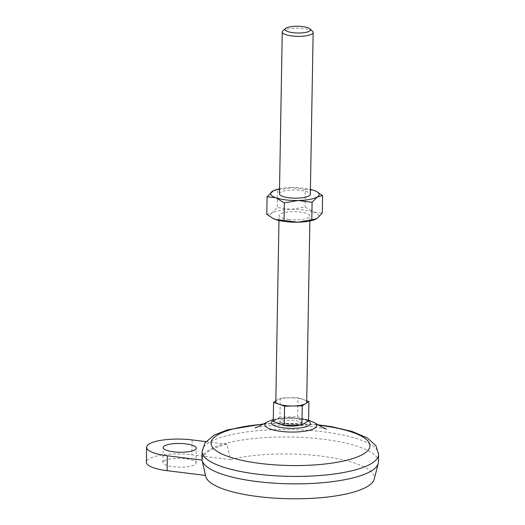 <?xml version="1.0" encoding="UTF-8"?>
<svg xmlns="http://www.w3.org/2000/svg" width="525" height="525" viewBox="0 0 525 525"><rect width="100%" height="100%" fill="white"/><g stroke="black" fill="none" stroke-linecap="round" stroke-linejoin="round"><path stroke-width="0.39" stroke-dasharray="2.62 1.97" d="M205.505 475.427L202.073 460.077M205.938 441.63L227.003 444.222L230.363 459.565L191.874 454.814A33.101 8.774 1 0 0 146.383 462.177M308.575 420.696L297.596 416.791L279.937 417.158L280.271 398.016L275.822 400.864M279.937 417.158L273.256 421.437M297.596 416.791L297.931 397.642L280.271 398.016M306.725 400.765L297.931 397.642M280.494 424.01A11.032 2.927 -179 0 1 279.851 422.999A11.032 2.927 -179 0 1 290.935 420.269A11.032 2.927 -179 0 1 301.914 423.386A11.032 2.927 -179 0 1 299.933 425.014M286.788 423.708A11.032 2.927 -179 0 1 279.884 420.873A11.032 2.927 -179 0 1 290.968 418.143A11.032 2.927 -179 0 1 301.947 421.26A11.032 2.927 -179 0 1 286.788 423.708M275.809 401.651A15.448 4.095 -179 0 1 276.931 400.155A15.448 4.095 -179 0 1 289.104 397.825A15.448 4.095 -179 0 1 303.424 399.597A15.448 4.095 -179 0 1 306.698 402.189M288.717 219.476A15.448 4.095 -179 0 1 279.057 215.506A15.448 4.095 -179 0 1 294.571 211.68A15.448 4.095 -179 0 1 309.947 216.044A15.448 4.095 -179 0 1 288.717 219.476M282.877 30.85A15.448 4.095 -179 0 1 297.78 28.14A15.448 4.095 -179 0 1 312.572 31.369M164.135 460.858A16.551 4.39 1 0 0 162.934 462.466A16.551 4.39 1 0 0 179.406 467.138A16.551 4.39 1 0 0 196.028 463.043A16.551 4.39 1 0 0 182.674 458.502A16.551 4.39 1 0 0 164.135 460.858M230.363 459.565A84.407 22.378 -179 0 1 324.968 456.586A84.407 22.378 -179 0 1 374.148 479.286M205.708 476.346A84.407 22.378 -179 0 1 205.577 475.433M201.981 458.883A88.266 23.402 -179 0 1 227.916 442.837A88.266 23.402 -179 0 1 324.253 439.379A88.266 23.402 -179 0 1 378.486 461.961M266.785 214.266L271.996 212.999L277.285 207.546L291.119 209.344A24.275 6.438 -179 0 1 313.622 212.12L322.291 213.098M272.974 218.393A24.275 6.438 -179 0 1 271.996 212.999A24.275 6.438 -179 0 1 291.119 209.344L305.032 206.962L313.622 212.12A24.275 6.438 -179 0 1 317.008 218.551A24.275 6.438 -179 0 1 315.906 219.155M227.003 444.222A88.01 23.33 1 0 0 202.217 460.097M273.512 190.673L277.587 190.03L277.285 207.546M316.588 191.546L314.002 190.424L305.34 189.446L305.032 206.962M305.34 189.446L291.5 187.648A24.275 6.438 -179 0 1 310.413 189.381M279.523 188.843A24.275 6.438 -179 0 1 291.5 187.648L277.587 190.03M279.438 193.804A15.448 4.095 -179 0 1 294.952 189.978A15.448 4.095 -179 0 1 310.327 194.342M263.209 424.246A79.439 21.059 -179 0 1 318.504 425.211M192.137 439.924L191.874 454.814M202.105 451.434A88.266 23.402 -179 0 1 290.771 429.581A88.266 23.402 -179 0 1 378.617 454.519M273.269 420.663A19.543 5.178 -179 0 1 290.43 418.005A19.543 5.178 -179 0 1 308.083 421.011M266.949 422.107A25.955 6.878 -179 0 1 290.968 418.294A25.955 6.878 -179 0 1 314.836 422.94M301.914 423.386L301.947 421.26M279.851 422.999L279.884 420.873M309.862 221.005L309.947 216.044M278.972 220.467L279.057 215.506M196.028 463.043L196.291 448.153M162.934 462.466L163.19 447.569M273.295 419.475L276.623 418.707L290.784 417.618L305.281 419.206L308.588 420.092M255.019 427.822L257.335 427.311C261.745 426.372 268.59 425.663 277.882 425.184C290.843 424.725 302.925 425.23 314.134 426.707L326.557 429.076M263.97 423.833L267.894 423.563L317.75 424.771"/><path stroke-width="0.79" d="M205.938 441.63L192.137 439.924A33.101 8.774 1 0 0 146.646 447.28L146.383 462.177A33.101 8.774 1 0 0 167.088 470.689L205.505 475.427M146.646 447.28A33.101 8.774 1 0 0 167.344 455.798L202.073 460.077M275.822 400.864L273.591 402.294L273.256 421.437L284.242 425.342L301.901 424.968L302.236 405.825L308.91 401.546L306.725 400.765M301.901 424.968L308.575 420.696L308.91 401.546M284.242 425.342L284.576 406.192L302.236 405.825M273.591 402.294L284.576 406.192M299.933 425.014A11.032 2.927 -179 0 1 286.748 425.841A11.032 2.927 -179 0 1 280.494 424.01M309.862 221.005L306.698 402.189A15.448 4.095 -179 0 1 305.576 403.686A15.448 4.095 -179 0 1 293.403 406.009A15.448 4.095 -179 0 1 285.469 405.622A15.448 4.095 -179 0 1 279.083 404.243A15.448 4.095 -179 0 1 275.809 401.651L278.972 220.467M310.012 28.914L312.572 31.369A15.448 4.095 -179 0 1 313.149 32.504A15.448 4.095 -179 0 1 291.92 35.943A15.448 4.095 -179 0 1 282.26 31.966A15.448 4.095 -179 0 1 282.877 30.85L285.521 28.481A12.738 3.38 -179 0 1 297.813 26.25A12.738 3.38 -179 0 1 310.012 28.914A12.738 3.38 -179 0 1 306.252 32.281A12.738 3.38 -179 0 1 292.983 32.681A12.738 3.38 -179 0 1 285.521 28.481M317.75 424.771L331.465 426.661L352.012 431.412L367.395 437.975L375.959 445.738L378.617 454.519L378.486 461.961A88.266 23.402 -179 0 1 378.276 463.463L374.148 479.286A84.407 22.378 -179 0 1 289.564 498.75A84.407 22.378 -179 0 1 205.708 476.346L202.132 460.386A88.266 23.402 -179 0 1 201.981 458.883L202.105 451.434L205.052 442.785L214.062 435.205L227.259 429.909L263.97 423.833M378.276 463.463A88.266 23.402 -179 0 1 257.178 481.583A88.266 23.402 -179 0 1 202.132 460.386M315.906 219.155A24.275 6.438 -179 0 1 315.787 219.207A24.275 6.438 -179 0 1 297.885 222.2L275.376 219.424L272.79 218.302L266.785 214.266L267.094 196.75L273.512 190.673M267.094 196.75L275.756 197.728L284.347 202.886L298.259 200.504L312.099 202.302L311.798 219.817L297.885 222.2A24.275 6.438 -179 0 1 275.376 219.424A24.275 6.438 -179 0 1 273.105 218.466A24.275 6.438 -179 0 1 272.974 218.393M311.798 219.817L317.008 218.551L322.291 213.098L322.593 195.576L316.273 191.382A24.275 6.438 -179 0 1 317.382 196.849L322.593 195.576M284.347 202.886L284.045 220.402M310.413 189.381A24.275 6.438 -179 0 1 314.002 190.424A24.275 6.438 -179 0 1 316.273 191.382M312.099 202.302L317.382 196.849A24.275 6.438 -179 0 1 298.259 200.504A24.275 6.438 -179 0 1 275.756 197.728A24.275 6.438 -179 0 1 272.377 191.297A24.275 6.438 -179 0 1 273.591 190.634A24.275 6.438 -179 0 1 279.523 188.843M313.149 32.504L310.327 194.342A15.448 4.095 -179 0 1 289.098 197.774A15.448 4.095 -179 0 1 279.438 193.804L282.26 31.966M164.397 445.968A16.551 4.39 1 0 0 163.19 447.569A16.551 4.39 1 0 0 179.662 452.248A16.551 4.39 1 0 0 196.291 448.153A16.551 4.39 1 0 0 182.936 443.605A16.551 4.39 1 0 0 164.397 445.968M318.504 425.211A79.439 21.059 -179 0 1 364.508 453.324A79.439 21.059 -179 0 1 260.761 463.516A79.439 21.059 -179 0 1 211.089 442.831A79.439 21.059 -179 0 1 263.209 424.246M167.344 455.798L167.088 470.689M378.617 454.519A88.266 23.402 -179 0 1 257.309 474.141A88.266 23.402 -179 0 1 202.105 451.434M308.083 421.011A19.543 5.178 -179 0 1 305.445 426.884A19.543 5.178 -179 0 1 283.566 427.882A19.543 5.178 -179 0 1 273.269 420.663M308.588 420.092L314.836 422.94A25.955 6.878 -179 0 1 309.258 430.316A25.955 6.878 -179 0 1 281.131 431.392A25.955 6.878 -179 0 1 266.949 422.107L273.295 419.475M266.949 422.107C260.393 425.736 256.417 427.645 255.019 427.822M326.557 429.076C325.073 428.8 321.169 426.753 314.836 422.94"/></g></svg>
